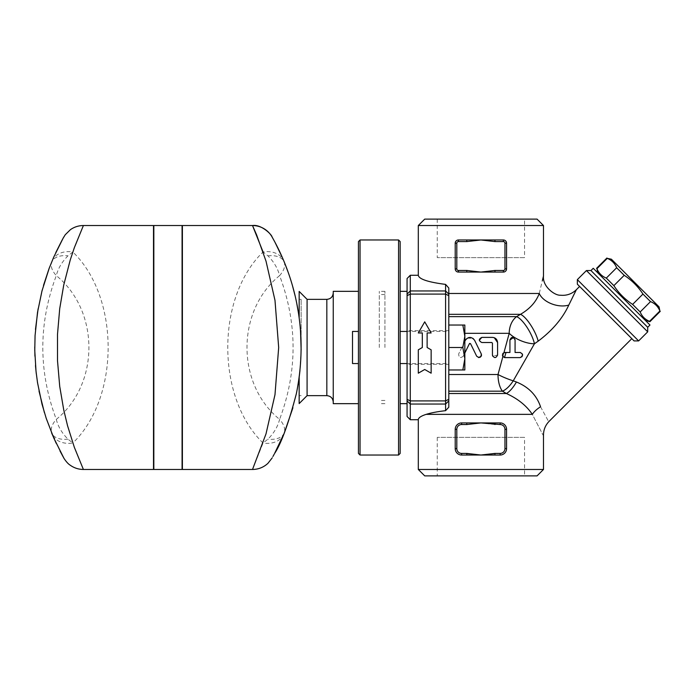 <?xml version="1.0" encoding="UTF-8"?>
<svg xmlns="http://www.w3.org/2000/svg" width="695" height="695" viewBox="0 0 695 695"><rect width="100%" height="100%" fill="white"/><g stroke="black" fill="none" stroke-linecap="round" stroke-linejoin="round"><path stroke-width="0.52" stroke-dasharray="3.48 2.61" d="M514.109 337.952L515.012 339.403M515.073 339.959L515.073 352.478L520.051 352.478M504.961 352.478L509.939 352.478M502.433 355.484L502.746 353.746M520.407 352.504L522.405 354.033M464.842 341.332L458.683 353.911C458.839 357.725 460.377 358.472 463.296 356.17L464.842 353.017M478.534 357.578L476.657 356.17L470.558 343.704L469.403 343.704L463.296 356.17C460.385 358.49 458.848 357.734 458.683 353.911L465.363 340.263M481.496 355.484L481.244 356.231M466.302 338.943L467.301 338.144M467.327 338.126L473.017 338.387M493.832 337.579L494.293 337.735M481.852 337.388L492.442 337.388M497.577 342.522L497.577 355.041L492.703 356.153M492.442 355.041L492.442 343.165L491.799 342.522L481.852 342.522L479.298 340.237M492.442 343.165L491.799 342.522M418.303 419.719C418.355 417.817 420.988 416.027 426.183 414.359C431.03 412.839 437.503 411.614 445.582 410.667L445.582 284.394L448.796 288.017L448.796 374.518L448.796 288.017L448.796 353.859L448.796 347.5L462.835 347.5L464.842 336.267L464.842 325.034L462.835 325.034L464.842 336.267L462.835 325.034L464.842 325.034L464.842 358.733L462.835 347.5L464.842 358.733L464.842 336.267L462.835 347.5L464.842 358.733L464.842 369.966L462.835 369.966L464.842 358.733L462.835 369.966L464.842 369.966L464.842 358.733L462.835 369.966L464.842 369.966L464.842 325.034L462.835 325.034L464.842 336.267L462.835 347.5L448.796 347.5L448.796 325.034L462.835 325.034L448.796 325.034L448.796 341.141L448.796 325.034L462.835 325.034M422.317 347.517L422.317 332.957L418.303 332.957L424.723 321.837L431.143 332.957L427.13 332.957L427.13 347.517M431.143 349.828L431.143 373.189L424.723 369.488L418.303 373.189L418.303 349.828M524.543 219.116L437.242 219.116L524.543 219.116L524.543 257.628L437.242 257.628L524.543 257.628M524.543 475.884L437.242 475.884L524.543 475.884L524.543 437.372L437.242 437.372L524.543 437.372M358.446 347.5L358.446 291.335L358.446 347.5M358.446 331.454L352.504 331.454L352.504 363.546L352.504 331.454L352.504 363.546L358.446 363.546M407.07 347.5L407.07 403.665L407.07 347.5M400.164 347.5L400.164 403.665L400.164 347.5M448.796 325.034L448.796 369.966L462.835 369.966L448.796 369.966L448.796 341.141L448.796 369.966L462.835 369.966M448.796 391.189L448.796 374.518L448.796 393.509L448.796 391.189L502.459 391.189A19.26 8.661 -60.6 0 0 513.24 380.825L516.428 382.007C528.582 386.976 536.627 395.229 540.554 406.775C551.283 426.452 551.283 426.452 540.554 406.775A19.26 10.312 -26.1 0 0 532.318 414.359C546.591 441.959 546.591 441.959 532.318 414.359C526.515 405.698 517.879 398.748 506.394 393.509A19.26 7.002 -63 0 0 516.428 382.007M445.582 410.667L448.796 407.209L448.796 369.966M448.796 347.5L462.835 347.5M466.805 270.468L466.805 272.075L458.422 272.075A3.206 3.206 0 0 1 455.216 268.861L455.216 243.189A3.206 3.206 0 0 1 458.422 239.975L466.805 239.975L466.805 241.582L458.422 241.582A1.607 1.607 0 0 0 456.815 243.189L456.815 268.861A1.607 1.607 0 0 0 458.422 270.468L466.805 270.468L480.888 272.075L494.97 270.468L503.354 270.468A1.607 1.607 0 0 0 504.961 268.861L504.961 243.189A1.607 1.607 0 0 0 503.354 241.582L494.97 241.582L494.97 239.975L503.354 239.975A3.206 3.206 0 0 1 506.568 243.189L506.568 268.861A3.206 3.206 0 0 1 503.354 272.075L494.97 272.075L494.97 270.468M494.97 241.582L480.888 239.975L458.422 239.975C456.519 240.122 455.451 241.191 455.216 243.189L455.216 268.861C455.451 270.859 456.519 271.927 458.422 272.075L503.354 272.075C505.256 271.927 506.334 270.859 506.568 268.861L506.568 243.189C506.334 241.191 505.265 240.122 503.354 239.975L480.888 239.975L466.805 241.582M458.422 270.468L458.422 272.075C456.519 271.927 455.451 270.859 455.216 268.861L455.216 243.189C455.451 241.191 456.519 240.122 458.422 239.975L458.422 241.582M504.961 268.861L506.568 268.861C506.334 270.859 505.256 271.927 503.354 272.075L503.354 270.468M503.354 241.582L503.354 239.975C505.256 240.122 506.334 241.191 506.568 243.189L504.961 243.189M466.805 453.418L466.805 455.025L461.636 455.025A6.42 6.42 0 0 1 455.216 448.605L455.216 429.345A6.42 6.42 0 0 1 461.636 422.925L466.805 422.925L466.805 424.532L461.636 424.532A4.813 4.813 0 0 0 456.815 429.345L456.815 448.605A4.813 4.813 0 0 0 461.636 453.418L480.888 455.025L500.148 453.418A4.813 4.813 0 0 0 504.961 448.605L504.961 429.345A4.813 4.813 0 0 0 500.148 424.532L494.97 424.532L494.97 422.925L500.148 422.925A6.42 6.42 0 0 1 506.568 429.345L506.568 448.605A6.42 6.42 0 0 1 500.148 455.025L494.97 455.025L494.97 453.418M494.97 424.532L480.888 422.925L461.636 422.925C457.805 423.238 455.659 425.375 455.216 429.345L455.216 448.605C455.659 452.575 457.805 454.712 461.636 455.025L500.148 455.025C503.979 454.712 506.116 452.575 506.568 448.605L506.568 429.345C506.116 425.375 503.979 423.238 500.148 422.925L480.888 422.925L466.805 424.532M461.636 453.418L461.636 455.025C457.805 454.712 455.659 452.575 455.216 448.605L455.216 429.345C455.659 425.375 457.805 423.238 461.636 422.925L461.636 424.532M500.148 424.532L500.148 422.925C503.979 423.238 506.116 425.375 506.568 429.345L506.568 448.605C506.116 452.575 503.979 454.712 500.148 455.025L500.148 453.418M606.917 258.01L607.274 258.366C611.713 260.182 614.84 263.301 616.647 267.749L624.206 275.307C631.772 280.233 638.027 286.488 642.953 294.055L650.52 301.613C654.959 303.42 658.078 306.547 659.894 310.986L660.25 311.343M659.051 306.869L611.391 259.209M597.77 272.831L645.438 320.491L597.77 272.831M649.912 321.689L649.547 321.325C645.108 319.518 641.98 316.39 640.173 311.951L632.615 304.393C625.048 299.458 618.802 293.212 613.867 285.645L606.309 278.087C601.87 276.28 598.743 273.152 596.936 268.713L596.571 268.348M649.547 321.325L659.894 310.986M649.973 325.025L593.235 268.287M596.936 268.713L607.274 258.366M606.309 278.087L616.647 267.749M613.867 285.645L624.206 275.307M632.615 304.393L642.953 294.055M640.173 311.951L650.52 301.613M590.967 270.555L647.705 327.293M410.276 275.281L410.276 419.719M445.582 284.394C428.016 282.144 418.92 279.112 418.303 275.281M407.07 416.461L407.07 278.539M418.303 469.464L543.481 469.464M537.061 475.884L424.723 475.884M424.723 219.116L537.061 219.116M543.481 225.536L418.303 225.536M539.268 293.446L539.268 293.446A19.26 11.633 -162.9 0 0 568.797 305.062C562.629 318.397 552.421 330.429 538.173 341.158A19.26 5.412 -119.8 0 0 520.477 314.331C529.816 308.875 536.071 301.925 539.259 293.481L448.796 293.481M539.303 293.307L542.343 280.676M634.083 340.915L577.345 284.177M577.345 279.633L638.627 340.915M647.705 331.836L586.424 270.555M631.816 338.647L579.613 286.444L631.816 338.647M576.355 289.711L574.339 293.759M572.75 296.965L568.797 305.062M448.796 393.509L506.394 393.509L502.459 391.189A19.26 8.922 -90 0 1 498.002 374.518A19.26 3.779 22.5 0 0 513.24 380.825L534.438 343.773A19.26 5.716 -119.9 0 0 530.494 333.322A19.26 5.716 -119.9 0 0 516.602 316.642L520.477 314.331L448.796 314.331M537.435 341.679L534.438 343.773A19.26 8.019 -157.5 0 1 509.209 333.322A19.26 14.777 -90 0 1 516.602 316.642L448.796 316.642M448.796 374.518L498.002 374.518L509.209 333.322L464.842 333.322M301.152 347.5L301.152 299.354L301.152 347.5M300.501 330.377L299.163 317.65L299.163 299.354L299.163 317.65L300.501 330.377M299.163 291.422L299.163 317.65C301.804 337.553 301.804 357.447 299.163 377.35L299.163 403.578M299.858 371.521L301.135 349.924L299.858 371.521M307.086 395.646L307.086 299.354M299.971 370.505L301.135 349.924M300.527 330.803L299.163 317.632M282.439 257.732L284.733 263.179M274.073 240.574L275.046 242.39M252.511 469.472L263.066 443.019L267.931 439.162C273.908 433.176 277.8 426.582 279.607 419.38C283.925 424.271 285.48 428.789 284.272 432.942L282.509 437.094M278.017 446.807L274.195 454.209M273.022 456.337L272.075 458.048M288.694 273.726L292.387 285.35M295.271 296.444L296.487 301.951M298.598 313.749C301.786 334.921 301.978 356.118 299.163 377.35M297.225 389.322L292.916 407.757M182.394 225.536L182.394 469.464M283.795 434.08A22.466 17.028 22.7 0 1 263.066 443.019C216.006 397.679 216.006 297.321 263.066 251.981A22.466 17.028 157.3 0 1 283.795 260.92M182.073 469.464L182.073 225.536M153.83 469.464L153.83 225.536M153.83 347.5L153.83 443.792L153.83 347.5M153.508 225.536L153.508 469.464M83.4 225.528L72.836 251.981C119.896 297.321 119.896 397.679 72.836 443.019L83.391 469.464M44.393 412.613L51.63 432.942C50.422 428.798 51.977 424.28 56.295 419.38C58.102 426.591 61.994 433.185 67.971 439.162L72.836 443.019A22.466 17.028 -22.7 0 1 52.168 434.227M49.041 268.652L55.765 252.633M62.559 239.219L62.246 239.801M63.601 457.64L63.019 456.598M60.048 451.064L56.199 443.306M52.099 260.92A22.466 17.028 -157.3 0 1 72.836 251.981L67.971 255.838C61.994 261.815 58.102 268.409 56.295 275.62C51.977 270.72 50.422 266.202 51.63 262.058A22.466 13.274 -157.6 0 1 67.971 255.838M400.164 241.582L400.164 453.418M398.565 455.025L398.565 239.975M360.045 239.975L360.045 455.025M358.446 453.418L358.446 241.582M182.394 347.5L182.394 443.792L182.394 347.5M267.931 255.838A22.466 13.274 157.6 0 1 284.272 262.058C285.48 266.202 283.925 270.72 279.607 275.62C277.791 268.409 273.899 261.815 267.931 255.838L263.066 251.981M284.272 432.942A22.466 13.274 22.4 0 1 267.931 439.162M182.073 347.5L182.073 443.792L182.073 347.5M153.508 347.5L153.508 443.792L153.508 347.5M39.007 391.024L36.279 373.684M35.48 365.631L34.915 356.083M34.75 346.987L35.471 329.465M38.103 308.849L43.498 285.41M67.971 439.162A22.466 13.274 -22.4 0 1 51.673 433.055M333.244 347.5L333.244 292.934L333.244 347.5M333.244 291.335L333.244 403.665M384.926 347.5L384.926 291.335L384.926 347.5M379.305 347.5L379.305 291.335L379.305 347.5M455.216 268.861L456.815 268.861M455.216 243.189L456.815 243.189M455.216 448.605L456.815 448.605M455.216 429.345L456.815 429.345M506.568 429.345L504.961 429.345M506.568 448.605L504.961 448.605M407.07 400.885L410.276 404.047L445.582 404.047L448.796 400.885M407.07 399.321L410.276 400.919L445.582 400.919L448.796 399.321M407.07 295.679L410.276 294.081L445.582 294.081L448.796 295.679M407.07 294.115L410.276 290.953L445.582 290.953L448.796 294.115M532.318 414.359L426.183 414.359M279.607 275.62C236.126 310.96 236.126 384.04 279.607 419.38C297.564 371.46 297.564 323.54 279.607 275.62M56.295 419.38C99.776 384.04 99.776 310.96 56.295 275.62C38.329 323.54 38.329 371.46 56.295 419.38M326.824 299.354L326.824 395.646M437.242 219.116L437.242 257.628M437.242 437.372L437.242 475.884M400.164 363.546L448.796 363.546M400.164 331.454L448.796 331.454M448.796 330.646L407.07 330.646M448.796 364.354L407.07 364.354M301.152 299.354L299.163 299.354M301.152 395.646L299.163 395.646M63.419 457.327L63.81 458.014L63.419 457.327M384.926 291.335L379.305 291.335M384.926 403.665L379.305 403.665M384.926 294.541L379.305 294.541M384.926 400.459L379.305 400.459"/><path stroke-width="1.04" d="M515.073 352.478L515.073 339.959C513.136 336.562 511.424 336.562 509.939 339.959L509.939 352.478L504.961 352.478C501.877 353.851 501.721 355.545 504.501 357.569L520.051 357.612C523.396 355.797 523.396 354.085 520.051 352.478L520.407 352.504M506.012 352.478L504.501 357.569M520.051 352.461L515.082 352.461M509.939 352.478L509.939 339.959L513.44 337.57M515.012 339.403L515.073 339.959M503.215 353.164L504.961 352.478M448.796 374.518L498.002 374.518A19.26 8.922 -90 0 0 502.459 391.189A19.26 8.661 119.4 0 0 513.24 380.825A19.26 3.779 -157.5 0 1 498.002 374.518L502.885 356.552L502.433 355.484M502.746 353.746L503.076 353.303M522.405 354.033L522.067 356.631L520.112 357.612L504.961 357.612L502.885 356.561M464.842 353.017L469.403 343.704L470.558 343.704L476.657 356.17C479.646 358.394 481.183 357.647 481.27 353.911L474.589 340.263C471.453 336.484 468.378 336.484 465.363 340.263L464.842 341.332M470.558 343.704L469.724 343.391M473.017 338.387L474.589 340.263L481.34 354.059L481.496 355.484M481.244 356.231L478.534 357.578M465.363 340.263L466.302 338.943M494.293 337.735L497.577 342.522C497.229 339.351 495.518 337.64 492.442 337.388L493.832 337.579M492.442 337.388L481.852 337.388C478.542 339.099 478.542 340.811 481.852 342.522L491.799 342.522L492.442 343.165L491.799 342.522M492.703 356.153L492.442 355.041C494.18 358.377 495.891 358.377 497.577 355.041L497.577 342.522M479.298 340.237L481.852 337.388M492.442 343.165L492.442 355.041M448.796 391.189L502.459 391.189L506.394 393.509A19.26 7.002 117 0 0 516.428 382.007L513.24 380.825L534.438 343.773A19.26 8.019 22.5 0 1 509.209 333.322L503.945 352.686M418.303 373.189L424.723 369.488L431.143 373.189L431.143 349.828L427.13 347.517L427.13 332.957L431.143 332.957L424.723 321.837L418.303 332.957L422.317 332.957L422.317 347.517L418.303 349.828L418.303 373.189M427.13 347.517L431.143 349.828M418.303 349.828L422.317 347.517M358.446 363.546L352.504 363.546L352.504 331.454L358.446 331.454M462.835 347.5L464.842 336.267L464.842 358.733L462.835 347.5L448.796 347.5L448.796 288.017L445.582 284.394L445.582 410.667C437.503 411.614 431.03 412.839 426.183 414.359C420.988 416.027 418.355 417.817 418.303 419.719L418.303 469.464L543.481 469.464L537.061 475.884L424.723 475.884L418.303 469.464M464.842 369.966L462.835 369.966L464.842 358.733L464.842 369.966M462.835 325.034L464.842 325.034L464.842 336.267L462.835 325.034L448.796 325.034M448.796 369.966L462.835 369.966M445.582 410.667L448.796 407.209L448.796 347.5M503.354 241.582A1.607 1.607 0 0 1 504.961 243.189L504.961 268.861A1.607 1.607 0 0 1 503.354 270.468L494.97 270.468L494.97 272.075L466.805 272.075L466.805 270.468L458.422 270.468L458.422 272.075L466.805 272.075L458.422 272.075A3.206 3.206 0 0 1 455.216 268.861L455.216 243.189A3.206 3.206 0 0 1 458.422 239.975L466.805 239.975L458.422 239.975L458.422 241.582L466.805 241.582L466.805 239.975L480.888 239.975L494.97 241.582L503.354 241.582L503.354 239.975L494.97 239.975L494.97 241.582M494.97 270.468L480.888 272.075L466.805 270.468M466.805 241.582L480.888 239.975L503.354 239.975A3.206 3.206 0 0 1 506.568 243.189L506.568 268.861L506.568 243.189L504.961 243.189M503.354 270.468L503.354 272.075L494.97 272.075L503.354 272.075A3.206 3.206 0 0 0 506.568 268.861L504.961 268.861M500.148 424.532A4.813 4.813 0 0 1 504.961 429.345L504.961 448.605A4.813 4.813 0 0 1 500.148 453.418L494.97 453.418L494.97 455.025L466.805 455.025L466.805 453.418L461.636 453.418L461.636 455.025L466.805 455.025L461.636 455.025A6.42 6.42 0 0 1 455.216 448.605L455.216 429.345A6.42 6.42 0 0 1 461.636 422.925L466.805 422.925L461.636 422.925L461.636 424.532L466.805 424.532L466.805 422.925L480.888 422.925L500.148 424.532L500.148 422.925L494.97 422.925L494.97 424.532M494.97 453.418L480.888 455.025L466.805 453.418M466.805 424.532L480.888 422.925L500.148 422.925A6.42 6.42 0 0 1 506.568 429.345L506.568 448.605A6.42 6.42 0 0 1 500.148 455.025L494.97 455.025L500.148 455.025L500.148 453.418M611.391 259.209L607.274 258.366C611.713 260.182 614.84 263.301 616.647 267.749L624.206 275.307C631.772 280.233 638.027 286.488 642.953 294.055L650.52 301.613C654.959 303.42 658.078 306.547 659.894 310.986L659.051 306.869L611.391 259.209M597.77 272.831L596.936 268.713C598.743 273.152 601.87 276.28 606.309 278.087L613.867 285.645C618.802 293.212 625.048 299.458 632.615 304.393L640.173 311.951C641.98 316.39 645.108 319.518 649.547 321.325L649.912 321.689L660.25 311.343M649.547 321.325L659.894 310.986M640.173 311.951L650.52 301.613M632.615 304.393L642.953 294.055M613.867 285.645L624.206 275.307M606.309 278.087L616.647 267.749M596.936 268.713L607.274 258.366M593.235 268.287L649.973 325.025L647.705 327.293L590.967 270.555L593.235 268.287M410.276 275.281L407.07 278.539L407.07 416.461L410.276 419.719L410.276 275.281L418.303 275.281C418.92 279.112 428.016 282.144 445.582 284.394M410.276 419.719L418.303 419.719M448.796 393.509L506.394 393.509C517.879 398.748 526.515 405.698 532.318 414.359C546.591 441.959 546.591 441.959 532.318 414.359A19.26 10.312 153.9 0 1 540.554 406.775C536.627 395.229 528.582 386.967 516.428 382.007M543.481 225.536L537.061 219.116L424.723 219.116L418.303 225.536L543.481 225.536L543.481 276.089C542.326 286.505 554.801 295.705 560.457 295.219C566.599 295.809 571.898 293.968 576.355 289.711L579.613 286.444M537.435 341.679L538.173 341.158A19.26 5.412 60.2 0 0 520.477 314.331L516.602 316.642A19.26 5.716 60.1 0 1 530.494 333.322A19.26 5.716 60.1 0 1 534.438 343.773L538.173 341.158C552.403 330.455 562.611 318.414 568.797 305.062A19.26 11.633 17.1 0 1 539.259 293.481L539.303 293.307M542.343 280.676L543.481 276.089M418.303 225.536L418.303 275.281M577.345 279.633L577.345 284.177L634.083 340.915L638.627 340.915L577.345 279.633L586.424 270.555L647.705 331.836L638.627 340.915M647.705 327.293L647.705 331.836M448.796 316.642L516.602 316.642A19.26 14.777 -90 0 0 509.209 333.322L464.842 333.322M448.796 293.481L539.259 293.481C536.071 301.943 529.807 308.893 520.477 314.331L448.796 314.331M540.554 406.775C551.283 426.452 551.283 426.452 540.554 406.775M568.797 305.062L576.355 289.711L568.797 305.062M574.339 293.759L572.75 296.965M543.481 469.464L543.481 434.957C543.568 429.684 545.445 425.14 549.111 421.344L631.816 338.647M301.135 349.924L300.527 330.803M307.086 395.646L326.824 395.646L326.824 299.354L307.086 299.354L307.086 395.646L299.163 403.578L299.163 377.35L299.971 370.505M299.163 317.632L299.163 291.422L307.086 299.354M283.795 434.08L274.551 453.548C281.258 443.514 288.529 423.542 296.365 393.631C303.055 360.496 302.638 327.892 295.123 295.827C286.809 260.529 271.754 236.804 272.066 236.943L274.073 240.574M275.046 242.39L282.439 257.732M282.509 437.094L278.017 446.807M274.195 454.209L273.022 456.337M284.733 263.179L288.694 273.726M292.387 285.35L295.271 296.444M296.487 301.951L298.598 313.749M299.163 377.35L297.225 389.322M292.916 407.757L284.272 432.942M182.394 347.5L182.394 225.536L252.511 225.536L256.655 234.997L266.029 261.198L274.985 300.327L278.678 347.5L274.985 394.699L266.011 433.862L252.511 469.472L182.394 469.464L182.394 347.5M263.066 251.981L252.511 225.536A22.466 22.466 150.5 0 1 272.066 236.943C271.71 234.476 261.12 224.146 252.511 225.536M182.073 347.5L182.073 469.464L153.83 469.464L153.83 225.536L182.073 225.536L182.073 347.5M83.4 225.528L74.322 247.724L70.247 259.956L63.723 285.124L59.709 308.702L57.494 334.391L57.503 360.696L59.727 386.42L63.749 409.972L67.545 425.705L74.339 447.319L83.391 469.464L153.508 469.464L153.508 225.536L83.4 225.536C78.631 225.562 74.287 226.952 70.386 229.689L65.252 234.745L63.115 238.211L53.758 257.063L49.232 268.148L41.978 290.953L37.521 312.333L35.063 335.615L34.767 350.497L36.018 371.312L37.539 382.771L42.004 404.125L46.226 418.381L53.776 437.98L63.827 458.048M52.168 434.227A22.466 17.028 -22.7 0 1 52.099 434.08L51.586 432.837M55.765 252.633L62.246 239.801M63.818 236.986L63.115 238.211M63.662 457.753L63.601 457.64C63.141 457.084 66.737 463.096 70.082 465.103C74.061 467.97 78.492 469.42 83.391 469.464M63.019 456.598L60.048 451.064M56.199 443.306L52.099 434.08M398.565 455.025L400.164 453.418L400.164 241.582L398.565 239.975L398.565 455.025L360.045 455.025L360.045 239.975L398.565 239.975M360.045 239.975L358.446 241.582L358.446 453.418L360.045 455.025M44.393 412.613L39.007 391.024M36.279 373.684L35.48 365.631M34.915 356.083L34.75 346.987M35.471 329.465L38.103 308.849M43.498 285.41L49.041 268.652M358.446 403.665L333.244 403.665L333.244 291.335L358.446 291.335M458.422 270.468A1.607 1.607 0 0 1 456.815 268.861L455.216 268.861M456.815 268.861L456.815 243.189L455.216 243.189M456.815 243.189A1.607 1.607 0 0 1 458.422 241.582M461.636 453.418A4.813 4.813 0 0 1 456.815 448.605L455.216 448.605M456.815 448.605L456.815 429.345L455.216 429.345M456.815 429.345A4.813 4.813 0 0 1 461.636 424.532M504.961 429.345L506.568 429.345M504.961 448.605L506.568 448.605M407.07 294.115L410.276 290.953L445.582 290.953L448.796 294.115M407.07 295.679L410.276 294.081L445.582 294.081L448.796 295.679M407.07 399.321L410.276 400.919L445.582 400.919L448.796 399.321M407.07 400.885L410.276 404.047L445.582 404.047L448.796 400.885M426.183 414.359L532.318 414.359M407.07 331.454L400.164 331.454M407.07 363.546L400.164 363.546M645.438 320.491L649.912 321.689M596.571 268.348L606.917 258.01M590.967 270.555L586.424 270.555M252.511 469.472C258.418 469.394 263.553 467.353 267.914 463.357L272.075 458.048M63.419 457.327L63.81 458.014L63.419 457.327M272.475 237.664L271.988 236.804M326.824 299.354C330.724 298.972 332.87 296.834 333.244 292.934M326.824 395.646C330.724 396.028 332.87 398.166 333.244 402.066M407.07 291.335L400.164 291.335M407.07 403.665L400.164 403.665"/></g></svg>

